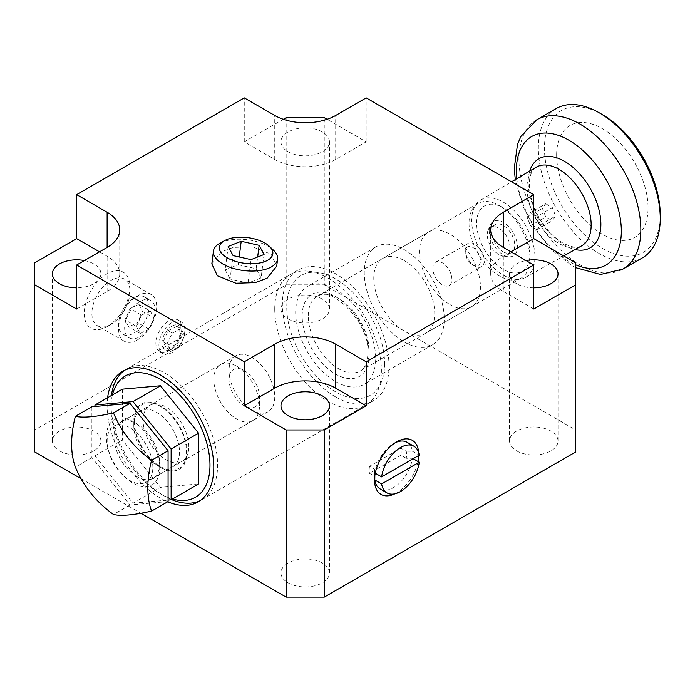<?xml version="1.0" encoding="UTF-8"?>
<svg xmlns="http://www.w3.org/2000/svg" width="695" height="695" viewBox="0 0 695 695"><rect width="100%" height="100%" fill="white"/><g stroke="black" fill="none" stroke-linecap="round" stroke-linejoin="round"><path stroke-width="0.52" stroke-dasharray="3.48 2.61" d="M135.056 297.347A21.545 12.441 -60 0 1 144.569 296.947A21.545 12.441 -60 0 1 147.618 315.035A21.545 12.441 -60 0 1 132.528 333.878A21.545 12.441 -60 0 1 123.024 334.269A21.545 12.441 -60 0 1 119.974 316.19A21.545 12.441 -60 0 1 135.056 297.347M139.895 336.728A21.545 12.441 120 0 0 153.969 317.737A21.545 12.441 120 0 0 150.667 300.466A21.545 12.441 120 0 0 141.154 300.865A21.545 12.441 120 0 0 139.895 301.534A21.545 12.441 120 0 0 125.812 320.525A21.545 12.441 120 0 0 129.114 337.796A21.545 12.441 120 0 0 138.626 337.396A21.545 12.441 120 0 0 139.895 336.728M137.601 339.803A26.94 15.551 -60 0 1 124.136 341.141A26.94 15.551 -60 0 1 120.009 319.552A26.94 15.551 -60 0 1 137.601 295.818A26.94 15.551 -60 0 1 151.076 294.48A26.94 15.551 -60 0 1 155.202 316.069A26.94 15.551 -60 0 1 137.601 339.803M110.939 324.409A26.94 15.551 -60 0 1 97.474 325.738A26.94 15.551 -60 0 1 93.338 304.158A26.94 15.551 -60 0 1 110.939 280.424A26.94 15.551 -60 0 1 124.405 279.086A26.94 15.551 -60 0 1 129.982 291.413A26.94 15.551 -60 0 1 110.939 324.409L107.126 326.607A32.326 18.661 -60 0 1 84.269 313.41A32.326 18.661 -60 0 1 107.126 273.821A32.326 18.661 -60 0 1 129.982 287.018A32.326 18.661 -60 0 1 107.126 326.607L110.939 324.409M219.75 243.32A32.326 15.516 -172.8 0 1 222.661 241.956A32.326 15.516 -172.8 0 1 273.43 250.139M380.122 488.932A26.94 15.551 120 0 0 393.596 487.595A26.94 15.551 120 0 0 412.396 458.266L406.254 458.292A22.622 13.066 120 0 0 406.254 451.255L400.919 448.179L369.505 466.31L374.84 469.394L374.796 472.939L375.274 473.217M374.84 469.394A22.622 13.066 120 0 0 374.544 473.078A22.622 13.066 120 0 0 374.796 476.171M394.882 493.806A31.249 18.044 120 0 0 396.645 492.877A31.249 18.044 120 0 0 418.008 461.506M395.064 442.828A26.94 15.551 120 0 0 393.596 443.61L396.637 441.855L393.596 443.61A26.94 15.551 120 0 0 374.796 472.939M404.255 260.625A43.099 24.881 60 0 1 432.412 298.607A43.099 24.881 60 0 1 425.809 333.14A43.099 24.881 60 0 1 404.255 331.002A43.099 24.881 60 0 1 376.108 293.029A43.099 24.881 60 0 1 382.71 258.488A43.099 24.881 60 0 1 404.255 260.625M449.969 304.61A43.099 24.881 -120 0 0 471.523 306.747A43.099 24.881 -120 0 0 478.125 272.214A43.099 24.881 -120 0 0 449.969 234.232A43.099 24.881 -120 0 0 428.424 232.104A43.099 24.881 -120 0 0 421.813 266.637A43.099 24.881 -120 0 0 449.969 304.61M211.827 263.883L221.41 251.825L233.355 247.411L252.589 246.812L271.137 254.248L276.706 266.168M288.078 151.762A24.247 13.996 0 0 0 314.496 154.794A24.247 13.996 0 0 0 329.456 141.858A24.247 13.996 0 0 0 322.358 131.963A24.247 13.996 0 0 0 295.94 128.931A24.247 13.996 0 0 0 280.971 141.858A24.247 13.996 0 0 0 288.078 151.762M288.078 318.909A24.247 13.996 0 0 0 314.496 321.941A24.247 13.996 0 0 0 329.456 309.014A24.247 13.996 0 0 0 322.358 299.119A24.247 13.996 0 0 0 295.94 296.079A24.247 13.996 0 0 0 280.971 309.014A24.247 13.996 0 0 0 288.078 318.909M288.078 582.827A24.247 13.996 0 0 0 314.496 585.868A24.247 13.996 0 0 0 329.456 572.932A24.247 13.996 0 0 0 322.358 563.037A24.247 13.996 0 0 0 295.94 560.005A24.247 13.996 0 0 0 280.971 572.932A24.247 13.996 0 0 0 288.078 582.827M533.777 287.817A24.247 13.996 180 0 1 516.637 283.716A24.247 13.996 180 0 1 509.539 273.821A24.247 13.996 180 0 1 526.045 260.555M516.637 450.873A24.247 13.996 0 0 0 543.056 453.905A24.247 13.996 0 0 0 558.024 440.969A24.247 13.996 0 0 0 550.918 431.074A24.247 13.996 0 0 0 524.499 428.042A24.247 13.996 0 0 0 509.539 440.969A24.247 13.996 0 0 0 516.637 450.873M84.39 260.555A24.247 13.996 180 0 1 93.799 263.926A24.247 13.996 180 0 1 100.897 273.821A24.247 13.996 180 0 1 76.65 287.817M59.509 450.873A24.247 13.996 0 0 0 85.928 453.905A24.247 13.996 0 0 0 100.897 440.969A24.247 13.996 0 0 0 93.799 431.074A24.247 13.996 0 0 0 67.372 428.042A24.247 13.996 0 0 0 52.412 440.969A24.247 13.996 0 0 0 59.509 450.873M335.694 381.59A56.564 32.656 -120 0 0 363.971 384.396A56.564 32.656 -120 0 0 372.642 339.064A56.564 32.656 -120 0 0 335.694 289.216A56.564 32.656 -120 0 0 307.407 286.418A56.564 32.656 -120 0 0 298.737 331.741A56.564 32.656 -120 0 0 335.694 381.59M404.255 342.001A56.564 32.656 -120 0 0 432.542 344.807A56.564 32.656 -120 0 0 441.212 299.476A56.564 32.656 -120 0 0 404.255 249.627A56.564 32.656 -120 0 0 375.978 246.829A56.564 32.656 -120 0 0 367.308 292.152A56.564 32.656 -120 0 0 404.255 342.001M107.621 397.696A75.425 43.542 -120 0 0 160.458 498.159A75.425 43.542 -120 0 0 167.712 501.773M335.694 396.984A75.425 43.542 -120 0 0 373.397 400.72A75.425 43.542 -120 0 0 384.961 340.281A75.425 43.542 -120 0 0 335.694 273.821A75.425 43.542 -120 0 0 297.981 270.086A75.425 43.542 -120 0 0 286.418 330.525A75.425 43.542 -120 0 0 335.694 396.984M80.941 478.638L140.937 513.275M34.75 451.967L34.75 262.823M286.166 117.672L286.166 284.82L34.75 429.979M286.166 284.82L324.261 284.82L324.261 117.672M575.686 262.823L575.686 429.979L324.261 284.82M575.686 429.979L575.686 451.967M76.65 309.014L107.126 291.413A43.099 24.881 0 0 0 119.749 273.821A43.099 24.881 0 0 0 107.126 256.229L99.507 251.825M283.325 119.314L244.266 141.858L274.742 159.459A43.099 24.881 0 0 0 335.694 159.459L366.169 141.858L327.102 119.314M366.169 141.858L366.169 97.873M418.72 455.494A31.249 18.044 120 0 0 418.668 452.619M244.266 141.858L244.266 97.873M510.921 251.825L503.302 256.229A43.099 24.881 0 0 0 490.679 273.821A43.099 24.881 0 0 0 503.302 291.413L533.777 309.014M407.062 442.281A26.94 15.551 120 0 1 412.396 451.229L406.254 451.255M406.254 458.292L400.919 455.216L369.505 473.356L374.84 476.431M412.396 458.266L413.16 458.709M369.505 466.31A22.622 13.066 120 0 0 369.505 473.356M412.396 451.229L419.25 455.19M400.919 455.216A22.622 13.066 120 0 0 400.919 448.179M264.065 254.483L261.085 277.93L248.046 283.073L230.106 279.043L233.086 255.604M248.046 283.073L251.025 259.626M239.21 256.976L238.229 264.734L225.189 269.877L228.168 246.43M225.189 269.877L230.106 279.043M238.229 264.734L256.168 268.765L257.663 257.011M261.085 277.93L256.168 268.765M138.809 304.367L142.562 311.395L137.549 322.636L128.775 326.85L125.03 319.83L130.043 308.589L138.809 304.367L150.242 310.969L153.986 317.989L142.562 311.395M153.986 317.989L148.973 329.23L140.208 333.452L136.455 326.424L141.467 315.183L150.242 310.969M141.467 315.183L130.043 308.589M136.455 326.424L125.03 319.83M140.208 333.452L128.775 326.85M148.973 329.23L137.549 322.636M172.708 325.729A14.004 8.088 -60 0 1 181.795 331.889A14.004 8.088 -60 0 1 171.891 349.038A14.004 8.088 -60 0 1 171.066 349.472A14.004 8.088 -60 0 1 162.013 342.357A14.004 8.088 -60 0 1 172.708 325.729M167.764 351.366A18.313 10.573 120 0 0 168.842 350.801L168.842 350.801A18.313 10.573 120 0 0 181.795 328.37A18.313 10.573 120 0 0 177.998 319.978A18.313 10.573 120 0 0 169.919 320.317A18.313 10.573 120 0 0 168.842 320.89A18.313 10.573 120 0 0 156.87 337.032A18.313 10.573 120 0 0 159.685 351.705A18.313 10.573 120 0 0 167.764 351.366M171.891 352.556A18.313 10.573 -60 0 1 162.726 353.468A18.313 10.573 -60 0 1 159.92 338.786A18.313 10.573 -60 0 1 171.891 322.645A18.313 10.573 -60 0 1 181.048 321.742A18.313 10.573 -60 0 1 183.854 336.415A18.313 10.573 -60 0 1 171.891 352.556M180.961 328.744L172.247 333.14L166.922 344.164L171.126 351.27L179.97 346.944L184.479 335.442L180.961 328.744L176.808 326.337L180.665 333.244L175.748 344.503L166.974 348.864L163.108 341.966L168.025 330.698L176.808 326.337M172.247 333.14L168.025 330.698M166.922 344.164L163.108 341.966M171.126 351.27L166.974 348.864M184.479 335.442L180.665 333.244M179.97 346.944L175.748 344.503M188.805 446.598A32.326 18.661 -120 0 0 165.949 407.009A32.326 18.661 -120 0 0 157.791 404.038A32.326 18.661 -120 0 0 149.79 405.411A32.326 18.661 -120 0 0 143.092 420.206A32.326 18.661 -120 0 0 165.949 459.795A32.326 18.661 -120 0 0 182.107 461.393A32.326 18.661 -120 0 0 187.303 455.147A32.326 18.661 -120 0 0 188.805 446.598M251.885 410.18A32.326 18.661 -120 0 0 268.044 411.779A32.326 18.661 -120 0 0 273.005 385.881A32.326 18.661 -120 0 0 251.885 357.395A32.326 18.661 -120 0 0 235.727 355.797A32.326 18.661 -120 0 0 230.766 381.694A32.326 18.661 -120 0 0 251.885 410.18M156.653 465.164L160.458 467.361A37.712 21.771 -120 0 0 187.129 451.967A37.712 21.771 -120 0 0 160.458 405.784A37.712 21.771 -120 0 0 133.796 421.179A37.712 21.771 -120 0 0 160.458 467.361L156.653 465.164A32.326 18.661 60 0 1 133.796 425.575A32.326 18.661 60 0 1 140.486 410.78A32.326 18.661 60 0 1 156.653 412.378A32.326 18.661 60 0 1 177.764 440.865A32.326 18.661 60 0 1 172.812 466.762A32.326 18.661 60 0 1 156.653 465.164M134.43 421.544A36.809 21.25 60 0 1 151.171 403.135A36.809 21.25 60 0 1 186.486 451.602A36.809 21.25 60 0 1 184.774 461.332A36.809 21.25 60 0 1 155.741 463.4A36.809 21.25 60 0 1 134.43 421.544M136.846 476.605A32.326 18.661 -120 0 0 153.004 478.203A32.326 18.661 -120 0 0 159.694 463.409A32.326 18.661 -120 0 0 136.846 423.82L133.032 421.613A37.712 21.771 60 0 1 159.694 467.805A37.712 21.771 60 0 1 133.032 483.199A37.712 21.771 60 0 1 106.37 437.016A37.712 21.771 60 0 1 133.032 421.613L136.846 423.82A32.326 18.661 -120 0 0 120.678 422.213A32.326 18.661 -120 0 0 115.726 448.119A32.326 18.661 -120 0 0 136.846 476.605M556.634 155.063A64.644 37.322 -120 0 0 602.348 234.232A64.644 37.322 -120 0 0 648.061 207.84A64.644 37.322 -120 0 0 602.348 128.671A64.644 37.322 -120 0 0 556.634 155.063M602.348 114.588A81.888 47.277 -120 0 0 544.446 148.018A81.888 47.277 -120 0 0 602.348 248.315A81.888 47.277 -120 0 0 660.25 214.885M556.2 108.559A86.197 49.762 -120 0 0 542.986 177.633A86.197 49.762 -120 0 0 599.298 253.588A86.197 49.762 -120 0 0 642.397 257.862M503.302 275.142A44.715 25.819 -120 0 0 525.524 277.435A44.715 25.819 -120 0 0 532.552 241.652A44.715 25.819 -120 0 0 503.302 202.123A44.715 25.819 -120 0 0 480.81 199.986A44.715 25.819 -120 0 0 474.129 235.866A44.715 25.819 -120 0 0 503.302 275.142M112.425 394.925A70.039 40.432 -120 0 0 110.939 407.982A70.039 40.432 -120 0 0 160.458 493.754A70.039 40.432 -120 0 0 172.516 498.993M110.939 407.982L110.939 403.587A75.425 43.542 60 0 1 111.435 395.498M124.7 370.235A75.425 43.542 60 0 1 126.56 369.054A75.425 43.542 60 0 1 184.679 389.261A75.425 43.542 60 0 1 217.605 465.164A75.425 43.542 60 0 1 201.976 499.688A75.425 43.542 60 0 1 200.03 500.704M171.517 499.566A75.425 43.542 60 0 1 164.272 495.952A75.425 43.542 60 0 1 110.939 403.587M274.742 309.014A75.425 43.542 -120 0 0 307.659 384.917A75.425 43.542 -120 0 0 365.779 405.124A75.425 43.542 -120 0 0 377.889 390.538A75.425 43.542 -120 0 0 381.407 370.591A75.425 43.542 -120 0 0 309.04 271.285A75.425 43.542 -120 0 0 290.362 274.482A75.425 43.542 -120 0 0 274.742 309.014M384.622 363.659A69.205 39.954 60 0 1 381.399 381.955A69.205 39.954 60 0 1 326.815 385.847A69.205 39.954 60 0 1 286.757 307.155A69.205 39.954 60 0 1 318.232 272.544A69.205 39.954 60 0 1 384.622 363.659M469.021 223.243A43.099 24.881 -120 0 0 487.829 266.611A43.099 24.881 -120 0 0 521.042 278.156A43.099 24.881 -120 0 0 529.972 258.427A43.099 24.881 -120 0 0 499.497 205.642A43.099 24.881 -120 0 0 477.943 203.505A43.099 24.881 -120 0 0 469.021 223.243M529.972 254.031A37.712 21.771 -120 0 0 503.302 207.84A37.712 21.771 -120 0 0 476.64 223.243A37.712 21.771 -120 0 0 503.302 269.425A37.712 21.771 -120 0 0 529.972 254.031L529.972 258.427M122.363 389.183L122.363 439.978L160.458 487.369L198.553 483.963M94.937 406.506L94.937 455.807L133.032 503.197L160.458 487.369M94.937 455.807L122.363 439.978M133.032 503.197L168.077 500.07M472.826 265.03A10.773 6.22 -120 0 0 480.445 260.625A10.773 6.22 -120 0 0 472.826 247.429A10.773 6.22 -120 0 0 465.207 251.833A10.773 6.22 -120 0 0 472.826 265.03L474.737 266.124A13.466 7.775 -120 0 0 481.47 266.793A13.466 7.775 -120 0 0 484.259 260.625A13.466 7.775 -120 0 0 474.737 244.136A13.466 7.775 -120 0 0 467.996 243.467A13.466 7.775 -120 0 0 465.207 249.627A13.466 7.775 -120 0 0 474.737 266.124L472.826 265.03M432.829 268.322A13.466 7.775 60 0 1 435.617 262.163A13.466 7.775 60 0 1 445.999 265.768A13.466 7.775 60 0 1 451.88 279.32A13.466 7.775 60 0 1 449.092 285.489A13.466 7.775 60 0 1 438.71 281.875A13.466 7.775 60 0 1 432.829 268.322M545.714 203.739L552.317 207.544L555.618 216.049L552.317 220.741L545.714 216.936L542.421 208.43L545.714 203.739L530.476 212.54L537.079 216.345L552.317 207.544M537.079 216.345L540.38 224.85L537.079 229.541L530.476 225.736L527.184 217.231L530.476 212.54M527.184 217.231L542.421 208.43M530.476 225.736L545.714 216.936M540.38 224.85L555.618 216.049M537.079 229.541L552.317 220.741M510.113 247.898A16.159 9.33 -120 0 0 498.689 228.108A16.159 9.33 -120 0 0 490.601 227.3A16.159 9.33 -120 0 0 488.012 230.427A16.159 9.33 -120 0 0 487.256 234.702A16.159 9.33 -120 0 0 498.689 254.5A16.159 9.33 -120 0 0 502.763 255.986A16.159 9.33 -120 0 0 506.768 255.3A16.159 9.33 -120 0 0 510.113 247.898M489.211 230.497A19.929 11.511 60 0 1 490.14 225.223A19.929 11.511 60 0 1 505.864 224.103A19.929 11.511 60 0 1 517.401 246.768A19.929 11.511 60 0 1 508.332 256.742A19.929 11.511 60 0 1 489.211 230.497M503.302 251.833A16.159 9.33 -120 0 0 511.381 252.633A16.159 9.33 -120 0 0 513.866 239.679A16.159 9.33 -120 0 0 503.302 225.441A16.159 9.33 -120 0 0 495.222 224.641A16.159 9.33 -120 0 0 492.746 237.586A16.159 9.33 -120 0 0 503.302 251.833M259.504 405.784A32.326 18.661 -120 0 0 236.647 366.195A32.326 18.661 -120 0 0 220.489 364.597A32.326 18.661 -120 0 0 213.791 379.392A32.326 18.661 -120 0 0 227.899 411.918A32.326 18.661 -120 0 0 252.806 420.579A32.326 18.661 -120 0 0 259.504 405.784L259.504 396.984A21.545 12.441 -120 0 0 244.266 370.591A21.545 12.441 -120 0 0 229.029 379.392A21.545 12.441 -120 0 0 244.266 405.784A21.545 12.441 -120 0 0 259.504 396.984M152.839 467.361A32.326 18.661 -120 0 0 138.731 434.835A32.326 18.661 -120 0 0 113.824 426.174A32.326 18.661 -120 0 0 107.126 440.969A32.326 18.661 -120 0 0 121.234 473.503A32.326 18.661 -120 0 0 146.15 482.165A32.326 18.661 -120 0 0 152.839 467.361M168.077 501.555L129.982 504.961L91.888 457.571L91.888 406.775M129.982 504.961L113.493 514.482M91.888 457.571L75.399 467.092M107.126 291.413L107.126 256.229M503.302 256.229L503.302 291.413M335.694 159.459L335.694 115.466M274.742 159.459L274.742 115.466M536.801 119.766A86.197 49.762 -120 0 0 523.587 188.84A86.197 49.762 -120 0 0 579.891 264.795A86.197 49.762 -120 0 0 622.989 269.061M516.828 178.676A74.217 42.847 -120 0 0 568.857 261.389A74.217 42.847 -120 0 0 575.686 264.812M529.755 171.031A51.395 29.668 -120 0 0 564.531 245.248A51.395 29.668 -120 0 0 575.078 249.531M536.219 167.208A45.401 26.21 -120 0 0 529.442 203.635A45.401 26.21 -120 0 0 559.058 243.511A45.401 26.21 -120 0 0 581.619 245.839C580.499 246.212 576.963 250.078 563.054 243.146C545.697 233.112 527.418 205.72 529.547 180.014C530.381 173.654 532.605 169.38 536.219 167.208M308.267 316.051A43.099 24.881 60 0 1 317.189 296.322A43.099 24.881 60 0 1 350.402 307.868A43.099 24.881 60 0 1 369.21 351.236A43.099 24.881 60 0 1 360.288 370.965A43.099 24.881 60 0 1 327.076 359.419A43.099 24.881 60 0 1 308.267 316.051M369.21 354.754A47.408 27.374 -120 0 0 335.694 296.695A47.408 27.374 -120 0 0 302.169 316.051A47.408 27.374 -120 0 0 335.694 374.11A47.408 27.374 -120 0 0 369.21 354.754M144.569 296.947L150.667 300.466M124.136 341.141L97.474 325.738M374.544 473.078L374.544 480.123M471.523 306.747L425.809 333.14M329.456 309.014L329.456 141.858M329.456 572.932L329.456 405.784M558.024 440.969L558.024 273.821M100.897 440.969L100.897 273.821M432.542 344.807L363.971 384.396M373.397 400.72L198.171 501.894M297.981 270.086L122.746 371.252M375.978 246.829L307.407 286.418M52.412 440.969L52.412 273.821M509.539 440.969L509.539 273.821M280.971 572.932L280.971 405.784M280.971 309.014L280.971 141.858M490.679 273.821L490.679 229.837M119.749 273.821L119.749 229.837M428.424 232.104L382.71 258.488M129.982 291.413L129.982 287.018M151.076 294.48L124.405 279.086M123.024 334.269L129.114 337.796M181.795 331.889L181.795 328.37M171.891 349.038L168.842 350.801M162.726 353.468L159.685 351.705M181.048 321.742L177.998 319.978M268.044 411.779L182.107 461.393M157.791 404.038L151.171 403.135M172.812 466.762L153.004 478.203M575.686 267.688L571.811 265.594L551.969 250.235L534.933 229.298L522.266 204.938L515.29 179.588M525.524 277.435L563.723 255.925M159.694 463.409L159.694 467.805M160.458 493.754L164.272 495.952M201.976 499.688L365.779 405.124M381.399 381.955L377.889 390.538M477.943 203.505L317.189 296.322C329.916 284.003 370.07 322.532 367.95 352.999C367.203 367.586 361.817 370.044 360.288 370.965L521.042 278.156M503.302 207.84L499.497 205.642M318.232 272.544L309.04 271.285M126.56 369.054L290.362 274.482M480.81 199.986L511.537 181.803M140.486 410.78L120.678 422.213M187.303 455.147L184.774 461.332M133.796 425.575L133.796 421.179M235.727 355.797L149.79 405.411M435.617 262.163L467.996 243.467M465.207 251.833L465.207 249.627M449.092 285.489L481.47 266.793M488.012 230.427L490.14 225.223M511.381 252.633L506.768 255.3M502.763 255.986L508.332 256.742M495.222 224.641L490.601 227.3M220.489 364.597L113.824 426.174M244.266 370.591L236.647 366.195M252.806 420.579L146.15 482.165"/><path stroke-width="1.04" d="M227.074 239.462A26.94 12.927 -172.8 0 1 269.373 246.291A26.94 12.927 -172.8 0 1 265.16 261.459A26.94 12.927 -172.8 0 1 228.681 258.627A26.94 12.927 -172.8 0 1 224.641 240.6A26.94 12.927 -172.8 0 1 227.074 239.462M269.373 246.291L273.43 250.139A32.326 15.516 -172.8 0 1 277.583 259.226A32.326 15.516 -172.8 0 1 268.374 268.348A32.326 15.516 -172.8 0 1 232.417 268.122A32.326 15.516 -172.8 0 1 213.452 251.069A32.326 15.516 -172.8 0 1 219.75 243.32L224.641 240.6M374.796 476.171A22.622 13.066 120 0 0 374.84 476.431L374.796 479.976A26.94 15.551 120 0 0 380.122 488.932L386.985 492.894A26.94 15.551 -60 0 1 381.651 483.937L374.796 479.976M418.668 452.619A31.249 18.044 120 0 0 396.645 441.855L396.645 441.855A31.249 18.044 120 0 0 396.637 441.855A31.249 18.044 120 0 0 374.544 480.123A31.249 18.044 120 0 0 394.882 493.806M277.583 259.226L276.706 266.168L267.123 278.217L255.178 282.639L235.944 283.239L217.396 275.793L211.827 263.883L213.452 251.069M288.078 415.68A24.247 13.996 0 0 0 314.496 418.711A24.247 13.996 0 0 0 329.456 405.784A24.247 13.996 0 0 0 322.358 395.881A24.247 13.996 0 0 0 295.94 392.849A24.247 13.996 0 0 0 280.971 405.784A24.247 13.996 0 0 0 288.078 415.68M526.045 260.555A24.247 13.996 180 0 1 550.918 263.926A24.247 13.996 180 0 1 558.024 273.821A24.247 13.996 180 0 1 533.777 287.817M76.65 287.817A24.247 13.996 180 0 1 59.509 283.716A24.247 13.996 180 0 1 52.412 273.821A24.247 13.996 180 0 1 84.39 260.555M167.712 501.773A75.425 43.542 -120 0 0 198.171 501.894A75.425 43.542 -120 0 0 209.734 441.455A75.425 43.542 -120 0 0 160.458 374.987A75.425 43.542 -120 0 0 122.746 371.252A75.425 43.542 -120 0 0 107.621 397.696M99.507 251.825L76.65 238.628L34.75 262.823L34.75 451.967L80.941 478.638M140.937 513.275L286.166 597.127L286.166 429.97L324.261 429.97L324.261 597.127L286.166 597.127M324.261 429.97L366.169 405.784L335.694 388.184A43.099 24.881 0 0 0 274.742 388.184L244.266 405.784L286.166 429.97M244.266 405.784L244.266 361.791L76.65 265.021L107.126 247.429A43.099 24.881 0 0 0 119.749 229.837A43.099 24.881 0 0 0 107.126 212.244L76.65 194.643L244.266 97.873L274.742 115.466A43.099 24.881 0 0 0 335.694 115.466L366.169 97.873L533.777 194.643L503.302 212.244A43.099 24.881 0 0 0 490.679 229.837A43.099 24.881 0 0 0 503.302 247.429L533.777 265.021L366.169 361.791L335.694 344.199A43.099 24.881 0 0 0 274.742 344.199L244.266 361.791M34.75 284.82L76.65 309.014L76.65 265.021M324.261 597.127L575.686 451.967L575.686 262.823L533.777 238.628L533.777 194.643M327.102 119.314L324.261 117.672L286.166 117.672L283.325 119.314M533.777 265.021L533.777 309.014L575.686 284.82M366.169 405.784L366.169 361.791M418.008 461.506A31.249 18.044 120 0 0 418.72 455.494M76.65 238.628L76.65 194.643M533.777 238.628L510.921 251.825M413.916 446.233A26.94 15.551 -60 0 1 419.25 455.19L381.651 476.9A26.94 15.551 -60 0 1 394.595 452.011A26.94 15.551 -60 0 1 413.916 446.233L407.062 442.281A26.94 15.551 120 0 0 395.064 442.828M413.16 458.709L419.25 462.227L381.651 483.937M419.25 462.227A26.94 15.551 -60 0 1 406.306 487.117A26.94 15.551 -60 0 1 386.985 492.894M375.274 473.217L381.651 476.9M251.025 259.626L233.086 255.604L228.168 246.43L241.208 241.295L259.148 245.318L264.065 254.483L251.025 259.626M239.21 256.976L241.208 241.295M257.663 257.011L259.148 245.318M536.801 119.766A86.197 49.762 -120 0 1 579.891 124.031A86.197 49.762 -120 0 1 636.203 199.995A86.197 49.762 -120 0 1 622.989 269.061L642.397 257.862A86.197 49.762 -120 0 0 660.25 218.404L660.25 214.885A81.888 47.277 -120 0 0 602.348 114.588L599.298 112.833A86.197 49.762 -120 0 0 556.2 108.559L536.801 119.766L520.885 136.481L517.523 144.265L514.248 168.416L515.29 179.588M660.25 218.404A86.197 49.762 -120 0 0 599.298 112.833L602.348 114.588M172.516 498.993A70.039 40.432 -120 0 0 209.986 465.164A70.039 40.432 -120 0 0 166.531 383.327A70.039 40.432 -120 0 0 112.425 394.925M200.03 500.704A75.425 43.542 60 0 1 171.517 499.566M111.435 395.498A75.425 43.542 60 0 1 124.7 370.235M168.077 500.07L171.126 499.801L198.553 483.963L198.553 433.167L160.458 385.777L122.363 389.183L94.937 405.02L94.937 406.506M171.126 499.801L171.126 449.005L133.032 401.614L94.937 405.02M133.032 401.614L160.458 385.777M171.126 449.005L198.553 433.167M75.399 467.092A93.312 73.592 35.1 0 0 113.493 514.482A93.312 19.721 -21.2 0 0 151.588 511.077A93.312 53.871 -60 0 1 151.588 460.29A93.312 73.592 -144.9 0 1 113.493 412.899A93.312 19.721 158.8 0 1 75.399 416.305A93.312 53.871 120 0 0 75.399 467.092M75.399 416.305L91.888 406.775L129.982 403.378L168.077 450.768L168.077 501.555L151.588 511.077M129.982 403.378L113.493 412.899M168.077 450.768L151.588 460.29M274.742 388.184L274.742 344.199M335.694 388.184L335.694 344.199M503.302 247.429L503.302 212.244M107.126 247.429L107.126 212.244M575.686 264.812A74.217 42.847 -120 0 0 621.226 227.074A74.217 42.847 -120 0 0 568.857 140.19A74.217 42.847 -120 0 0 516.828 178.676M575.078 249.531A51.395 29.668 -120 0 0 600.48 217.883A51.395 29.668 -120 0 0 564.531 161.327A51.395 29.668 -120 0 0 529.755 171.031M563.723 255.925L581.619 245.839A45.401 26.21 -120 0 0 588.761 209.508A45.401 26.21 -120 0 0 559.058 169.371A45.401 26.21 -120 0 0 536.219 167.208L511.537 181.803M622.989 269.061L600.558 274.482L575.686 267.688"/></g></svg>
